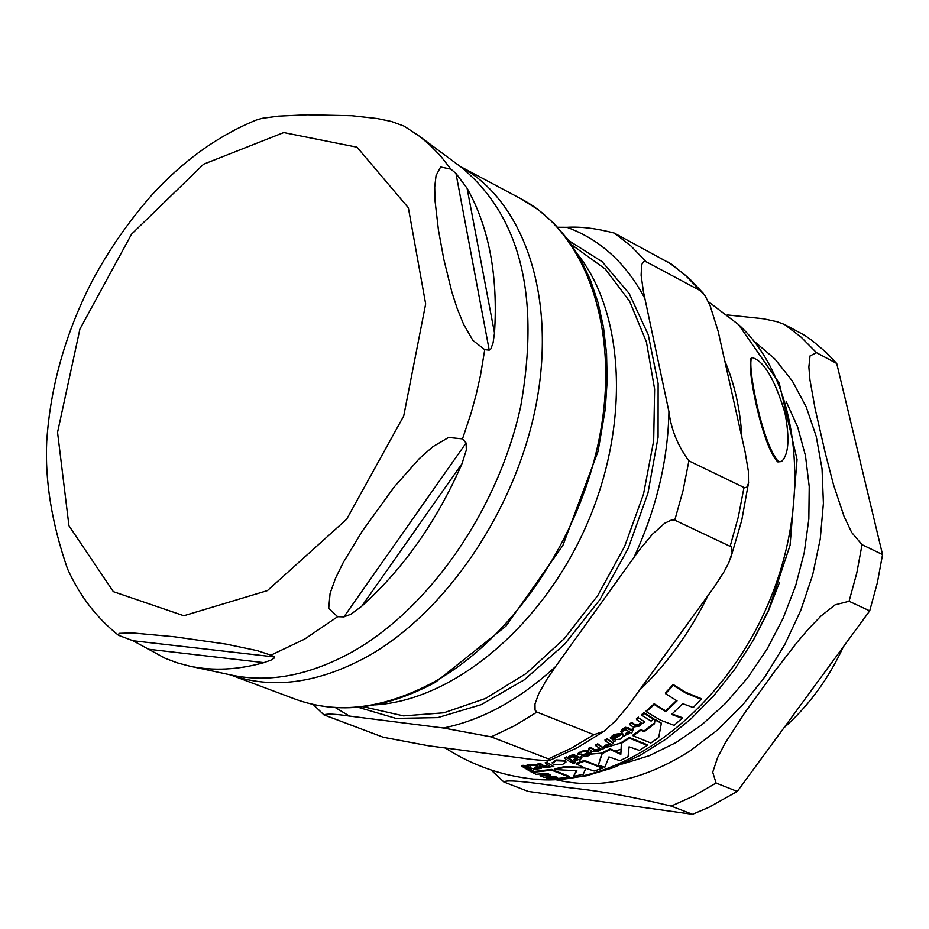 <?xml version="1.0" encoding="UTF-8"?>
<svg xmlns="http://www.w3.org/2000/svg" width="929" height="929" viewBox="0 0 929 929"><rect width="100%" height="100%" fill="white"/><g stroke="black" fill="none" stroke-linecap="round" stroke-linejoin="round"><path stroke-width="1.39" d="M778.49 461.55L781.626 461.399C788.721 454.595 789.836 438.418 784.947 412.894C774.774 379.16 763.801 360.719 752.037 357.572C746.324 361.729 761.861 443.899 778.49 461.55M531.562 768.225L534.756 769.363L541.189 768.376L539.865 767.575L537.299 768.655L534.129 768.213L537.728 766.262L533.072 765.194L526.522 766.193L531.562 768.225M610.527 738.265L611.723 739.043L614.87 736.186L620.282 735.234L612.722 739.914L620.677 739.066L623.533 735.199L622.546 733.933L614.046 735.222L610.527 738.265L610.388 737.51L613.906 734.467L622.395 733.19L623.417 734.851M582.437 755.718L585.572 756.52L588.951 755.625L591.773 753.558L590.461 752.757L588.011 754.882L584.91 755.056L588.336 751.456L583.772 751.143L577.466 754.22L579.824 754.058L582.437 755.718M553.138 764.23L562.266 764.683L565.958 762.059L565.134 761.106L556.099 760.735L552.337 763.301L553.138 764.23M650.834 743.014L658.684 737.487L661.378 723.145L654.957 719.975L654.469 723.761L644.029 731.82L640.964 730.229L633.102 735.791L650.834 743.014M673.374 685.323L665.524 693.673L665.361 692.883L673.211 684.51L685.405 692.163L700.93 698.527L701.093 699.305L685.567 692.953L675.429 686.752L673.211 684.51M665.524 693.673L677.055 700.872L665.872 711.672L654.33 704.554L646.282 711.719L660.484 720.126L674.082 725.34L682.107 718.28L671.574 714.459L682.745 703.694L693.255 707.538L701.093 699.305M682.107 718.28L681.944 717.525L672.073 713.995M665.872 711.672L665.721 710.906L676.451 700.547M654.33 704.554L654.179 703.776L665.721 710.906M646.282 711.719L646.131 710.952L654.179 703.776M644.029 731.82L643.89 731.077L654.318 723.017L654.806 719.232L661.378 723.145M640.964 730.229L640.824 729.486L643.89 731.077M654.469 723.761L654.318 723.017M633.102 735.791L632.963 735.048L640.824 729.486M654.957 719.975L654.806 719.232M602.422 768.202L584.585 761.153L584.446 760.421L602.271 767.47L602.422 768.202L594.2 771.035L585.862 768.353L583.261 774.194L573.448 776.412L576.375 770.733M584.585 761.153L576.363 764.01L576.224 763.278L584.446 760.421M576.363 764.01L585.026 768.028L564.762 767.366L564.623 766.622L583.296 767.308M564.762 767.366L554.938 769.572L554.787 768.817L564.623 766.622M554.938 769.572L576.874 770.733L573.448 776.412M552.36 762.906L555.948 759.968L564.995 760.352L565.807 761.699M569.523 777.143L551.652 770.176L551.512 769.421L569.384 776.389L569.523 777.143L550.142 779.338L546.566 778.374L546.426 777.608L555.763 776.83M551.652 770.176L532.247 772.417L536.021 774.298L547.007 773.311L550.479 774.856L540.213 775.796L543.883 777.213L554.16 776.272L557.551 777.399L546.566 778.374M533.374 771.558L551.512 769.421M540.213 775.796L540.074 775.018L549.062 774.24M581.415 752.804L581.275 752.049L583.633 750.4L587.813 750.214L588.15 751.12M585.142 754.487L587.86 754.151L590.321 752.025L591.773 753.558M590.461 752.757L590.321 752.025M577.466 754.22L578.999 752.304L581.275 752.049M612.722 739.914L612.571 739.17L619.422 734.944M629.746 724.713L633.264 727.035L639.582 726.048L641.869 723.076L642.636 723.54L644.761 721.868L638.641 717.92L636.516 719.592L640.905 722.483L639.245 724.945L635.355 725.479L631.848 723.157L629.746 724.713L629.595 723.958L631.697 722.402L635.204 724.725L639.094 724.19L640.615 722.297M638.641 717.92L644.761 721.868M636.516 719.592L636.365 718.837L638.49 717.153M631.848 723.157L631.697 722.402M526.522 766.193L526.383 765.403L528.136 764.904L532.932 764.404L537.217 765.055L537.728 766.262M530.622 765.949L530.471 765.159M541.189 768.376L541.05 767.609L539.726 766.808L539.865 767.575M534.721 767.76L539.726 766.808M547.994 767.145L543.941 766.483L540.411 764.207L538.17 764.567L541.7 766.855L548.296 767.865L550.816 766.692L553.858 766.669L547.704 762.825L545.428 763.29L549.84 766.111L547.994 767.145L547.855 766.379L549.353 765.821M553.858 766.669L547.704 762.825M545.428 763.29L545.277 762.523L547.564 762.059M538.17 764.567L538.019 763.789L540.272 763.429L543.802 765.717L547.855 766.379M540.411 764.207L540.272 763.429M588.684 749.053L592.214 751.329L598.659 751.236L601.063 749.076L601.818 749.529L604.024 748.402L597.753 743.804L597.893 744.547L595.698 745.673L600.099 748.495L598.346 750.307L594.374 750.318L590.856 748.042L588.684 749.053L588.545 748.309L590.716 747.299L594.235 749.575L598.195 749.564L599.751 748.286M590.856 748.042L590.716 747.299M595.698 745.673L595.547 744.93L597.753 743.804M604.024 748.402L597.893 744.547M579.986 760.236L581.775 757.332L579.847 758.064L574.168 755.498L568.803 757.298L569.941 758.041L572.009 756.903L574.645 757.019L577.652 758.877L574.145 760.108L575.225 760.746L578.732 759.516L579.986 760.236M568.803 757.298L568.664 756.543L571.033 755.323L574.029 754.743L579.708 757.321L581.635 756.589L581.891 757.402M574.145 760.108L573.994 759.365L576.828 758.378M574.168 755.498L574.029 754.743M579.847 758.064L579.708 757.321M581.775 757.332L581.635 756.589M626.018 734.107L627.098 734.758L630.466 732.47L631.72 733.202L633.346 729.021L631.499 730.345L625.879 728.022L620.711 731.425L621.849 732.18L623.823 730.275L626.39 729.927L629.386 731.82L626.018 734.107L625.867 733.364L628.747 731.413M620.711 731.425L622.836 728.603L625.728 727.268L631.348 729.602L633.195 728.278L633.473 729.102M625.879 728.022L625.728 727.268M631.499 730.345L631.348 729.602M633.346 729.021L633.195 728.278M533.42 771.767L524.107 766.1L521.831 766.228L531.144 771.906L533.42 771.767L533.269 770.989L523.956 765.31L524.107 766.1M521.831 766.228L521.68 765.438L523.956 765.31M651.09 721.101L653.366 719.22L653.215 718.465L643.971 712.659L644.122 713.426L641.858 715.318L651.09 721.101M641.858 715.318L641.695 714.552L643.971 712.659M653.366 719.22L644.122 713.426M573.007 761.49L566.876 757.658L564.658 758.366L570.801 762.198L573.007 761.49L572.868 760.746L566.725 756.903L566.876 757.658M564.658 758.366L564.518 757.611L566.725 756.903M605.127 740.634L608.948 743.479L607.682 745.313L604.988 746.08L604.918 747.322L608.158 746.359L609.877 743.676L611.259 744.501L613.407 743.27L607.136 738.66L607.287 739.403L605.127 740.634L604.988 739.879L607.136 738.66M604.918 747.322L604.849 745.337L607.531 744.57L608.797 743.142M604.988 746.08L604.849 745.337M613.407 743.27L607.287 739.403M574.459 763.29L575.051 762.488L572.264 763.127L574.459 763.29M572.31 762.581L572.914 761.757L574.993 762.163M604.825 767.249L608.959 756.903L620.003 760.746L628.062 756.705L629.072 746.823L639.303 750.377L647.234 745.406L629.49 738.195L621.536 743.2L620.816 754.371L610.283 749.564L602.201 753.64L598.334 765.241L604.825 767.249M629.49 738.195L629.339 737.463L647.083 744.675L647.234 745.406M621.536 743.2L621.396 742.457L629.339 737.463M620.816 754.371L621.396 742.457M610.283 749.564L610.132 748.832L620.677 753.651M602.201 753.64L602.062 752.908L610.132 748.832M598.334 765.241L602.062 752.908M781.324 461.562L777.828 461.922C762.047 446.803 745.592 362.473 751.387 357.955L752.037 357.572M603.966 748.089L621.466 742.794M692.511 814.303L671.179 806.093C633.613 796.966 600.494 790.951 571.834 788.036C545.973 784.808 507.188 778.421 503.901 782.009L528.229 791.415L692.511 814.303L708.676 807.417L737.278 791.438L716.062 783.031L712.729 772.196L717.618 757.518L725.061 743.223L744.175 713.623L774.832 671.144L797.128 642.276L808.904 628.457L821.085 615.927L835.066 604.849L849.071 601.26L869.707 610.864L877.348 582.797L882.55 554.59L862.042 544.661L851.696 532.491L844.031 516.338L833.534 484.822L825.347 453.34L815.151 408.899L809.925 379.752L808.869 367.013L810.03 355.923L816.533 352.695L836.739 363.483L826.032 352.265L812.085 340.502L804.7 335.323L784.506 324.476L777.004 321.701L763.545 318.786L727.198 314.919M836.739 363.483L882.55 554.59M869.707 610.864L737.278 791.438M783.948 727.802C808.683 705.889 828.482 678.89 843.346 646.816M349.374 716.062L443.388 727.988L491.162 736.871L548.424 758.888L549.91 760.294C544.08 760.688 534.872 759.968 522.272 758.122L428.432 745.766L383.282 737.254L323.942 714.865C326.903 713.588 335.381 713.983 349.374 716.062L335.415 707.619M555.542 666.604L638.873 550.583L652.367 534.28L664.699 523.236L671.632 519.938L674.756 520.159L731.413 546.937L732.11 552.755L728.87 562.509L723.679 572.392L714.134 587.093L628.039 706.005L615.602 720.834L603.978 731.262L593.921 734.665L536.939 712.102L535.069 710.197L534.988 704.008L538.657 693.858L546.473 679.958L555.542 666.604C519.648 699.607 482.256 720.068 443.388 727.988M668.938 411.71L643.437 291.706L641.115 275.274L641.684 264.521L643.983 261.421L646.178 261.781L700.338 290.684L705.216 296.014L710.116 305.676L718.175 331.409L745.023 451.54L748.426 471.526L748.495 483.161L746.997 487.063L744.628 487.783L688.888 460.877C677.752 445.757 671.098 429.372 668.938 411.71C667.928 460.54 656.304 508.999 634.066 557.121M703.16 293.181L689.423 278.642L671.655 264.289L614.313 233.098C596.511 228.395 580.718 226.467 566.934 227.303L557.714 227.245M374.898 704.879C452.086 700.478 539.946 628.596 584.91 528.798C630.025 429.082 625.832 315.639 578.093 254.825M154.144 192.512L151.775 195.044C127.598 222.763 107.358 252.165 91.042 283.229L89.695 285.911M450.879 169.124L455.976 173.444L467.078 188.215C488.991 227.35 498.141 275.623 494.507 333.023L493.055 342.987L490.791 348.99L489.223 350.14L484.741 349.676L472.849 340.351L463.571 324.221L457.045 308.126L451.819 291.834L443.865 259.551L438.418 229.904L434.993 200.443L434.702 187.101L436.061 175.535L440.613 166.999L450.879 169.124L440.392 155.747L428.815 144.018L418.851 135.831L404.022 126.112L391.318 121.444L377.116 118.529L351.777 115.73L307.232 114.801L278.479 116.148L262.175 118.331L256.183 120.073C217.92 135.785 183.118 160.787 151.787 195.055M343.904 616.902L337.645 616.693L328.715 608.39L330.085 593.352L335.566 578.128L343.242 562.521L362.24 531.167L394.221 486.935L419.258 458.647L432.902 446.652L448.579 437.466L462.503 438.883L466.103 442.97L466.335 450.042L461.98 463.699C437.036 520.948 403.627 568.467 361.741 606.242L350.953 614.185L343.904 616.902L466.103 442.97M133.021 640.743L118.506 635.297L119.086 633.346L132.441 632.928L174.164 636.737L225.91 644.064L257.252 650.637L270.931 655.166L274.427 656.931L274.543 657.837L271.082 660.066L263.871 662.632C237.719 669.902 213.043 671.075 189.841 666.174L177.184 662.818L165.06 658.231L133.021 640.743L274.427 656.931M46.868 439.15L46.729 441.147C44.836 480.699 51.745 523.224 67.469 568.734C79.522 595.594 96.535 617.773 118.506 635.297M565.134 761.106L564.995 760.352M556.099 760.735L555.948 759.968M587.952 750.957L587.813 750.214M583.772 751.143L583.633 750.4M588.011 754.882L587.86 754.151M579.139 753.059L578.999 752.304M614.046 735.222L613.906 734.467M622.546 733.933L622.395 733.19M639.245 724.945L639.094 724.19M635.355 725.479L635.204 724.725M528.276 765.693L528.136 764.904M533.072 765.194L532.932 764.404M537.299 768.655L537.148 767.888M537.357 765.833L537.217 765.055M543.941 766.483L543.802 765.717M594.374 750.318L594.235 749.575M598.346 750.307L598.195 749.564M571.172 756.078L571.033 755.323M577.13 756.392L576.979 755.649M622.976 729.358L622.836 728.603M628.782 728.638L628.643 727.883M607.682 745.313L607.531 744.57M573.054 762.5L572.914 761.757M575.051 762.488L574.912 761.745M445.293 747.996C472.037 765.241 501.381 775.599 533.316 779.071C616.241 788.512 717.269 717.432 765.38 610.33C813.92 503.413 800.461 380.611 738.543 324.616L737.998 324.116M639.744 690.026C667.208 663.724 689.933 632.301 707.91 595.768M741.911 437.536C740.297 409.41 734.618 383.944 724.864 361.137M622.535 763.952L649.359 755.672L675.917 742.608L701.581 724.992L725.712 703.207L747.694 677.74L766.994 649.208L783.112 618.284L795.642 585.758L804.282 552.407L808.834 519.067L809.229 486.564L805.466 455.663L797.709 427.096L786.178 401.514M779.547 582.297L768.155 611.549L753.744 639.431M621.025 749.401L614.417 750.992M602.108 753.105L591.448 754.058M556.123 779.779C599.228 789.894 643.878 780.255 690.108 750.876L717.234 730.206L742.48 705.204L765.171 676.451L784.75 644.633L800.705 610.527L812.643 575.016L820.261 538.959L823.408 503.274L822.049 468.831L816.243 436.456L806.209 406.902L792.228 380.832L774.716 358.803L754.116 341.233M671.179 806.093L693.812 795.967L716.062 783.031M849.071 601.26L856.782 573.03L862.042 544.661M816.533 352.695L801.309 337.308L784.506 324.476M571.741 244.85L605.29 269.038L629.641 301.321L646.421 341.965L654.62 389.181L653.679 440.752L643.507 494.158L624.52 546.693L597.672 595.663L564.356 638.618L526.29 673.432L485.449 698.503L443.865 712.798L403.546 715.887L363.216 706.725M566.934 227.303C599.983 239.357 625.925 263.012 644.772 298.279M358.048 707.259L395.998 718.396L437.756 717.618L481.28 704.635L524.339 679.807L564.635 644.215L599.913 599.611L628.213 548.354L647.943 493.229L658.069 437.269L658.115 383.503L648.256 334.788L629.212 293.552L602.178 261.711L568.734 240.611M668.404 262.141L685.172 275.089L700.338 290.684M646.178 261.781L631.058 246.092L614.313 233.098M743.99 487.539L738.346 516.803L730.24 545.973M674.756 520.159L683.059 490.558L688.888 460.877M593.921 734.665L571.347 748.217L548.424 758.888M491.162 736.871L514.225 725.944L536.939 712.102M626.703 734.514L623.301 736.534M615.811 740.703L612.815 742.271M604.802 746.15L602.828 747.044M599.669 748.426L595.594 750.109M592.307 751.387L590.426 752.095M590.333 752.13L584.515 754.151M584.457 754.174L582.181 754.905M455.976 173.444L489.223 350.14M467.078 188.215L494.507 333.023M461.98 463.699L361.741 606.242M263.871 662.632L147.955 649.162M461.156 167.15L461.481 167.394C520.495 216.48 540.237 296.142 520.716 406.356C498.408 508.883 430.081 607.798 352.869 651.531C310.298 675.151 270.072 683.059 232.192 675.244L189.841 666.174M270.931 655.166L304.573 639.14L337.645 616.693M462.503 438.883L470.98 413.486L476.24 394.302L480.537 375.119L484.741 349.676M267.436 590.6L346.645 519.23L403.697 416.041L425.668 303.946L408.354 207.759L357.015 147.2L283.74 132.58L203.648 164.178L131.57 234.143L79.917 329.087L57.552 432.345L68.943 525.733L113.338 591.645L183.849 615.741L267.436 590.6M230.601 674.907C272.464 689.597 318.159 683.419 367.687 656.362C447.871 611.212 517.871 506.235 536.916 400.306C556.076 294.296 523.073 200.455 460.169 166.419L521.308 198.969C584.852 232.459 619.004 325.196 600.842 429.895C582.797 534.523 513.528 638.084 433.541 682.246C383.712 708.908 337.68 714.575 295.445 699.235L230.543 674.895M565.958 762.059L565.819 761.315M552.337 763.301L552.198 762.546M588.336 751.456L588.185 750.702M623.533 735.199L623.382 734.456M572.264 763.127L572.125 762.384M575.214 762.674L575.074 761.931M533.316 779.071L559.664 779.594L586.605 775.738L613.639 767.575L640.325 755.254L666.186 738.985L690.804 719.046L713.727 695.763L734.56 669.554L752.92 640.882L768.457 610.272L790.068 545.277L797.047 459.472L779.152 382.876L738.52 324.593L708.304 301.635M781.626 461.399L780.964 461.771M491.058 769.99L503.901 782.009M748.6 482.476L741.772 520.217L730.798 557.702M603.978 731.262L577.292 747.752L549.91 760.305M323.942 714.865L313.166 704.507M461.481 167.394L418.851 135.831M91.042 283.24C65.158 334.359 50.387 386.998 46.74 441.147M521.308 198.969L538.53 209.919L554.23 223.61L568.211 239.903L580.265 258.645L590.263 279.606L598.032 302.587L603.502 327.322L606.556 353.519L607.16 380.89L605.278 409.097L598.055 451.355L562.846 545.497L505.98 626.088L435.457 682.246C385.326 709.152 338.655 714.807 295.445 699.235"/></g></svg>
